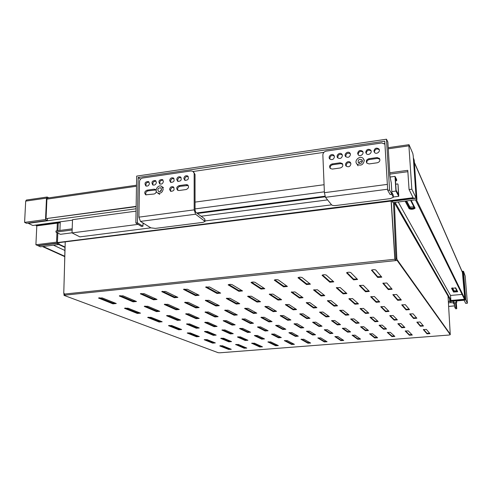 <?xml version="1.0" encoding="UTF-8"?>
<svg xmlns="http://www.w3.org/2000/svg" width="492" height="492" viewBox="0 0 492 492"><rect width="100%" height="100%" fill="white"/><g stroke="black" fill="none" stroke-linecap="round" stroke-linejoin="round"><path stroke-width="0.74" d="M455.297 287.752L457.05 291.209L454.098 291.442L452.246 287.931M452.474 287.875L454.054 290.877L456.847 290.79M455.789 287.968L457.689 291.738L453.556 292.063L451.57 288.306L455.789 287.968M451.724 288.134L453.507 291.498L457.498 291.332M413.944 206.886L409.891 207.015L406.687 200.927M406.331 200.97L409.947 207.821C411.527 208.46 412.936 208.325 414.184 207.421L410.642 200.428M411.171 200.367L415.088 208.165C413.348 209.432 411.373 209.617 409.159 208.725L405.113 201.123M414.879 207.655C412.708 208.682 410.783 208.774 409.104 207.919L405.469 201.08M64.969 247.408L58.782 244.499L64.969 247.408M467.4 303.226L465.764 299.868L463.501 271.276L465.168 275.994L467.4 303.226L465.69 303.373L464.134 300.249L448.36 301.651M448.353 301.534L448.132 297.74M388.274 148.812L408.901 145.835L409.08 144.814L412.813 153.479L413.206 155.792L416.115 197.95L58.32 242.722M408.901 145.835L411.841 189.186L416.115 197.95M389.744 172.79L407.776 170.343L409.061 189.549L413.126 197.729L57.429 242.568L56.555 242.15L56.949 232.599M411.841 189.186L409.061 189.549M47.447 218.731L47.367 220.477L45.535 219.543L46.494 198.122L47.171 197.028L48.831 197.858M36.802 225.871L35.904 244.758L37.724 245.576L58.314 242.987M47.06 197.04L26.396 200.035L25.689 201.123L24.6 222.384L26.494 223.3L47.367 220.477M136.136 206.665L46.045 218.62L46.918 199.131L47.595 198.036L136.505 185.213M136.143 206.357L46.045 218.62M57.023 230.816L57.336 223.122M57.429 242.568L57.822 233.03M57.915 230.699L58.234 222.999M24.6 222.384L45.535 219.543M35.904 244.758L56.555 242.15M389.83 174.125L407.862 171.683M413.335 157.68L416.25 198.233L392.136 201.271L392.936 202.649L416.939 199.641L414.209 160.195L413.44 158.067M416.25 198.233L416.939 199.641M465.764 299.868L448.409 301.411M449.608 298.804L449.743 300.581L465.432 299.179L463.298 273.011L462.843 271.738L461.828 270.846M415.482 199.826L464.214 298.724L464.799 298.669L462.351 272.045L414.362 162.391M394.221 202.489L450.278 299.972L450.856 299.917L450.512 295.458L462.086 294.407M463.206 272.513L465.709 299.751L450.069 301.147L449.743 300.581M465.709 299.751L465.432 299.179M395.101 202.378L450.856 299.917M398.219 201.984L450.512 295.458M416.38 199.715L464.799 298.669M58.942 242.642L58.868 244.487L40.43 246.793L38.179 245.779L56.678 243.454L58.868 244.487M65.085 247.064L58.88 244.137M64.901 250.483L53.45 245.164M64.766 256.264L43.111 246.461M64.76 256.633L42.435 246.541M156.136 190.392L155.238 189.389L153.996 189.192L147.034 190.176C144.5 191.406 144.082 192.956 145.767 194.826L153.935 194.032C155.355 193.688 156.142 192.772 156.296 191.283M146.075 194.949C145.263 193.012 145.903 191.652 148 190.865L155.89 189.955M153.092 185.09C152.397 182.538 153.375 181.216 156.019 181.136M156.394 182.415L155.367 180.558C152.016 180.693 151.161 182.163 152.791 184.961C154.734 185.447 155.933 184.598 156.394 182.415M146.173 186.093C145.472 183.565 146.425 182.243 149.051 182.126M149.433 183.424L148.4 181.554C145.066 181.72 144.218 183.19 145.86 185.97C147.791 186.437 148.978 185.589 149.433 183.424M160.048 184.076C159.365 181.499 160.355 180.189 163.018 180.133M163.393 181.407L162.378 179.549C159.008 179.66 158.135 181.124 159.759 183.953C161.72 184.451 162.932 183.608 163.393 181.407M170.908 191.419L170.509 190.103C170.884 188.055 172.016 187.169 173.916 187.446M169.586 189.414L170.644 191.302C174.027 191.185 174.9 189.703 173.264 186.868C171.278 186.339 170.054 187.188 169.586 189.414M186.179 189.525C188.713 188.344 189.174 186.794 187.55 184.869L186.191 184.623L179.057 185.638C176.517 186.837 176.075 188.387 177.723 190.299L179.033 190.521L186.179 189.525M177.981 190.416C177.194 188.467 177.852 187.108 179.955 186.339L188.196 185.459M177.993 181.462L177.624 180.201C178.012 178.122 179.168 177.243 181.093 177.563M176.714 179.488L177.729 181.339C181.111 181.302 182.022 179.844 180.453 176.966C178.448 176.394 177.2 177.237 176.714 179.488M185.078 180.429L184.715 179.186C185.115 177.077 186.283 176.197 188.233 176.548M183.823 178.461L184.826 180.306C188.227 180.3 189.149 178.848 187.6 175.945C185.57 175.355 184.315 176.191 183.823 178.461M170.945 182.489L170.564 181.222C170.945 179.162 172.089 178.282 173.99 178.571M169.648 180.509L170.669 182.366C174.039 182.292 174.931 180.835 173.35 177.981C171.357 177.434 170.127 178.276 169.648 180.509M205.047 221.369L204.777 218.971L195.761 212.28L195.06 210.102L195.023 174.457L192.87 171.302L190.976 170.939L142.606 178.03C140.749 178.498 139.71 179.709 139.494 181.671L138.916 217.144L194.18 209.856L194.155 173.719M193.485 171.825L195.023 174.457M150.859 227.851L155.367 228.399L202.975 222.366L205.047 221.437L195.582 214.217L140.448 221.394L150.859 227.851M194.18 209.856L195.582 214.217M140.448 221.394L138.916 217.144M346.245 166.179C346.313 162.957 347.826 161.948 350.784 163.153M350.925 163.867L350.279 162.36C348.108 159.943 343.828 163.959 346.227 166.161C348.674 167.403 350.236 166.64 350.925 163.867M332.1 163.941C329.615 164.894 329.007 166.407 330.28 168.473L332.321 169.076L340.323 167.957C342.783 167.028 343.41 165.533 342.204 163.467L340.083 162.809L332.1 163.941L332.66 164.74L340.63 163.615L342.715 164.248M330.317 168.504C329.868 166.597 330.649 165.343 332.66 164.74M337.813 157.92C337.875 154.746 339.369 153.732 342.291 154.875M342.432 155.589L341.799 154.094C339.646 151.708 335.396 155.7 337.77 157.877C340.193 159.1 341.743 158.338 342.432 155.589M329.892 159.094C329.904 155.946 331.368 154.912 334.296 155.989M334.455 156.739L333.791 155.214C331.614 152.877 327.444 156.923 329.843 159.051C332.241 160.232 333.779 159.457 334.455 156.739M345.778 156.727C345.894 153.541 347.413 152.551 350.329 153.762M350.464 154.427L349.849 152.969C347.733 150.527 343.398 154.463 345.741 156.696C348.182 157.969 349.757 157.212 350.464 154.427M358.256 154.863L358.139 154.23C358.871 151.407 360.464 150.669 362.93 152.016M357.635 153.393L358.231 154.839C360.292 157.292 364.701 153.51 362.469 151.204C359.996 149.814 358.385 150.546 357.635 153.393M374.467 152.434L374.375 151.893C375.156 148.996 376.792 148.283 379.295 149.752M373.908 151.05L374.455 152.422C376.435 154.974 381.017 151.333 378.858 148.922C376.355 147.422 374.707 148.129 373.908 151.05M366.337 153.652L366.233 153.061C366.989 150.208 368.606 149.482 371.085 150.884M365.747 152.225L366.319 153.633C368.342 156.136 372.838 152.428 370.642 150.066C368.151 148.621 366.522 149.34 365.747 152.225M377.339 162.772C379.75 161.93 380.427 160.472 379.387 158.399L377.038 157.569L368.846 158.732C366.411 159.611 365.747 161.087 366.866 163.16L369.129 163.922L377.339 162.772M366.866 163.16C366.546 161.308 367.364 160.103 369.32 159.556L377.493 158.399L379.836 159.23L379.387 158.399M387.653 189.217L325.483 197.31L331.602 204.869C332.346 205.496 333.785 205.711 335.925 205.515L390.371 198.614L393.366 197.261L391.78 194.322M393.36 197.144L393.176 194.869L391.86 192.526M384.935 144.168L381.712 142.969L326.233 151.105C324.117 151.616 322.992 152.92 322.863 154.998L324.4 192.686L387.358 184.383M325.483 197.31L324.4 192.686M396.687 180.712L396.607 179.426L395.002 176.364L395.925 191.074L398.784 196.302L398.022 184.383L398.471 194.592L396.091 190.213L395.328 178.116L396.687 180.712L395.5 180.865M397.788 183.934L395.709 184.211M398.784 196.302L393.348 196.991M331.59 204.85L205.047 220.945M150.835 227.839L79.845 236.867L72.041 232.9L138.067 224.377M144.015 223.608L142.994 223.737M395.925 191.074L391.798 191.603M327.58 199.9L201.087 216.234M395.002 176.364L390.156 177.015M136.063 211.142L72.521 219.678L72.041 232.9M60.227 222.304L36.07 225.545L36.752 225.877L60.209 222.741M36.094 225.041L36.07 225.545M72.502 220.158L32.779 225.484L28.345 223.343L136.1 208.768M72.041 232.808L60.418 234.309L55.953 232.107L72.146 229.998M72.189 228.835L56.002 230.951L55.953 232.107M60.245 221.8L59.895 230.44M197.366 213.473L325.194 196.812M324.972 196.203L196.677 212.956M391.964 194.297L391.263 182.907L389.928 175.792L387.862 142.01L386.484 139.211L389.584 190.097L391.964 194.297L390.125 194.537L387.721 190.336L384.756 141.204L138.166 177.483L137.409 222.821L142.957 226.222L143.006 222.981M142.957 226.222L141.419 226.418L135.853 223.024L136.665 176.111L386.484 139.211M389.584 190.097L387.721 190.336M163.172 189.156C162.495 192.44 160.687 193.731 157.748 193.018C153.824 191.203 157.889 184.137 161.597 186.32L163.172 189.156M364.221 160.749C363.145 164.992 360.747 166.13 357.02 164.15C353.453 160.712 360.138 154.789 363.324 158.572L364.221 160.749M324.369 191.818L195.053 208.915M138.166 177.483L140.515 179.18M193.141 171.493L323.884 152.36M384.252 143.523L384.885 143.43M324.08 184.721L195.047 202.107M137.409 222.821L135.853 223.024M362.401 161.007L361.897 159.789C358.865 158.824 357.696 159.857 358.397 162.889C360.464 163.996 361.804 163.369 362.401 161.007M161.604 189.377L160.724 187.796C157.895 187.932 157.188 189.174 158.584 191.517C160.22 191.917 161.228 191.203 161.604 189.377M161.604 189.371L159.968 191.609M362.401 161.284C360.636 160.89 359.529 161.585 359.08 163.356M450.715 301.442L450.807 302.654L448.427 302.863M450.807 302.654L453.347 302.894L454.62 305.132M452.572 301.276L453.243 301.516L454.51 303.767M456.318 300.944L456.613 301.491L456.57 300.92M456.644 300.913L456.767 302.482L453.925 302.734M456.767 302.482L455.949 300.975M454.362 303.509L454.786 307.315L455.635 308.791L456.754 308.693L455.918 307.217L454.786 307.315M455.918 307.217L455.555 302.586M456.268 302.525L456.754 308.693M387.29 332.531L390.261 332.297L394.848 336.423L391.933 336.602L387.284 332.438M387.653 332.291L391.903 336.024L394.436 336.024M317.844 338.09L320.673 337.863L327.094 341.756L324.289 341.909L317.838 337.961M318.33 337.813L324.271 341.35L326.547 341.393M251.695 343.385L254.389 343.17L262.476 346.842L259.77 346.971L251.689 343.225M252.285 343.09L259.764 346.423L261.799 346.497M235.643 344.671L238.306 344.455L246.787 348.078L244.106 348.201L235.643 344.505M236.265 344.369L244.1 347.653L246.08 347.733M301.006 339.437L303.798 339.216L310.655 343.053L307.881 343.201L301.006 339.302M301.522 339.154L307.857 342.641L310.071 342.69M369.609 333.945L372.536 333.711L377.604 337.783L374.719 337.955L369.603 333.847M370.002 333.693L374.689 337.383L377.155 337.395M405.199 331.098L408.2 330.858L412.302 335.046L409.362 335.237L405.193 331.018M405.525 330.87L409.326 334.658L411.927 334.64M334.886 336.725L337.746 336.497L343.73 340.446L340.901 340.605L334.88 336.608M335.347 336.454L340.876 340.04L343.213 340.077M267.937 342.081L270.661 341.866L278.349 345.593L275.625 345.728L267.931 341.934M268.503 341.792L275.606 345.175L277.703 345.243M222.415 345.728L231.277 349.302L228.62 349.418L219.783 345.938L222.415 345.728M220.428 345.636L228.614 348.877L230.539 348.957M284.37 340.772L287.131 340.55L294.407 344.332L291.658 344.474L284.37 340.624M284.911 340.482L291.639 343.914L293.792 343.976M352.143 335.347L355.033 335.113L360.562 339.123L357.709 339.289L352.137 335.237M352.567 335.083L357.684 338.717L360.082 338.742M423.329 329.646L426.373 329.406L429.977 333.656L427.001 333.853L423.323 329.578M423.618 329.431L426.958 333.268L429.639 333.238M64.292 293.564L63.942 293.269L64.052 295.391L218.19 352.702L219.942 352.789L448.962 335.046L450.266 334.701L448.034 296.061M64.975 247.009L64.55 265.858M64.6 294.081L64.587 294.48L63.905 294.265M65.233 241.849L63.769 293.177L65.005 295.04L64.052 295.391M395.42 260.459L394.83 258.915L395.002 259.456L396.128 259.598L395.937 258.497L396.81 258.208L397.13 260.452L64.962 295.138M64.581 294.056L394.67 259.266M217.833 305.483L217.821 304.892M395.937 258.497L393.502 202.575M391.122 201.099L394.83 258.915M395.008 259.456L391.263 201.08M450.266 334.701L397.13 260.452M215.348 342.918L212.667 343.133L204.198 339.744L207.052 339.621L215.348 342.918M231.541 341.602L228.829 341.823L220.717 338.379L223.596 338.25L231.541 341.602M247.931 340.267L245.182 340.489L237.445 337.002L240.348 336.866L247.931 340.267M264.518 338.92L261.738 339.148L254.376 335.606L257.304 335.458L264.518 338.92M281.313 337.555L278.497 337.783L271.522 334.191L274.481 334.037L281.313 337.555M298.312 336.171L295.464 336.405L288.884 332.758L291.867 332.598L298.312 336.171M315.526 334.775L312.641 335.009L306.467 331.307L309.48 331.141L315.526 334.775M332.955 333.355L330.034 333.594L324.277 329.837L327.315 329.665L332.955 333.355M350.599 331.922L347.647 332.161L342.315 328.349L345.384 328.17L350.599 331.922M368.471 330.47L365.476 330.716L360.587 326.842L363.686 326.657L368.471 330.47M386.571 329L383.539 329.246L379.092 325.317L382.229 325.12L386.571 329M404.904 327.506L401.829 327.758L397.844 323.773L401.017 323.564L404.904 327.506M423.471 325.999L420.359 326.251L416.847 322.205L420.051 321.989L423.471 325.999M199.309 336.54L196.517 336.774L187.206 333.041L190.195 332.912L199.309 336.54M216.179 335.12L213.35 335.353L204.432 331.565L207.446 331.436L216.179 335.12M233.257 333.681L230.397 333.92L221.88 330.077L224.918 329.935L233.257 333.681M250.557 332.223L247.66 332.469L239.555 328.564L242.618 328.416L250.557 332.223M268.085 330.747L265.145 330.999L257.464 327.032L260.557 326.879L268.085 330.747M285.834 329.253L282.863 329.505L275.606 325.483L278.73 325.317L285.834 329.253M303.822 327.74L300.809 327.998L293.995 323.908L297.15 323.736L303.822 327.74M322.039 326.208L318.988 326.467L312.629 322.315L315.821 322.131L322.039 326.208M340.501 324.652L337.407 324.917L331.516 320.698L334.738 320.507L340.501 324.652M359.203 323.078L356.073 323.342L350.661 319.062L353.92 318.865L359.203 323.078M378.163 321.485L374.984 321.75L370.07 317.401L373.36 317.199L378.163 321.485M397.376 319.868L394.154 320.138L389.744 315.723L393.077 315.501L397.376 319.868M416.847 318.226L413.581 318.502L409.695 314.019L413.065 313.791L416.847 318.226M181.665 329.523L178.75 329.775L168.467 325.649L171.603 325.519L181.665 329.523M199.266 327.979L196.314 328.238L186.456 324.05L189.617 323.914L199.266 327.979M217.101 326.424L214.112 326.688L204.69 322.426L207.876 322.285L217.101 326.424M235.176 324.843L232.144 325.107L223.171 320.784L226.394 320.63L235.176 324.843M253.497 323.244L250.428 323.515L241.91 319.117L245.164 318.957L253.497 323.244M272.07 321.62L268.952 321.891L260.914 317.426L264.198 317.26L272.07 321.62M290.895 319.978L287.74 320.255L280.182 315.716L283.503 315.538L290.895 319.978M309.978 318.312L306.78 318.588L299.726 313.982L303.078 313.791L309.978 318.312M329.332 316.62L326.085 316.903L319.548 312.217L322.937 312.02L329.332 316.62M348.951 314.905L345.661 315.194L339.652 310.434L343.078 310.218L348.951 314.905M368.852 313.164L365.519 313.459L360.052 308.619L363.514 308.398L368.852 313.164M389.037 311.399L385.654 311.7L380.747 306.78L384.252 306.547L389.037 311.399M409.51 309.616L406.072 309.911L401.743 304.917L405.297 304.671L409.51 309.616M162.157 321.762L159.119 322.039L147.698 317.451L150.995 317.322L162.157 321.762M180.558 320.089L177.477 320.372L166.517 315.704L169.845 315.569L180.558 320.089M199.217 318.392L196.087 318.675L185.607 313.939L188.965 313.791L199.217 318.392M218.134 316.67L214.967 316.959L204.98 312.143L208.368 311.983L218.134 316.67M237.328 314.923L234.112 315.218L224.629 310.323L228.054 310.157L237.328 314.923M256.793 313.158L253.534 313.453L244.573 308.472L248.03 308.293L256.793 313.158M276.547 311.356L273.232 311.657L264.807 306.596L268.306 306.411L276.547 311.356M296.584 309.536L293.226 309.843L285.354 304.696L288.884 304.493L296.584 309.536M316.916 307.685L313.509 307.998L306.202 302.758L309.775 302.549L316.916 307.685M337.549 305.809L334.086 306.122L327.371 300.803L330.987 300.575L337.549 305.809M358.49 303.902L354.978 304.222L348.865 298.81L352.524 298.57L358.49 303.902M379.744 301.971L376.183 302.297L370.685 296.787L374.394 296.541L379.744 301.971M401.324 300.009L397.702 300.335L392.85 294.739L396.607 294.468L401.324 300.009M140.491 313.146L137.305 313.447L124.55 308.318L128.031 308.189L140.491 313.146M159.759 311.313L156.524 311.62L144.279 306.399L147.791 306.264L159.759 311.313M179.309 309.456L176.031 309.769L164.31 304.456L167.858 304.308L179.309 309.456M199.162 307.568L195.828 307.887L184.648 302.488L188.233 302.328L199.162 307.568M219.309 305.655L215.927 305.975L205.305 300.483L208.922 300.311L219.309 305.655M239.764 303.712L236.332 304.038L226.283 298.447L229.936 298.263L239.764 303.712M260.526 301.737L257.045 302.07L247.593 296.381L251.289 296.184L260.526 301.737M281.615 299.733L278.078 300.071L269.235 294.284L272.974 294.075L281.615 299.733M303.035 297.697L299.443 298.041L291.233 292.15L295.015 291.928L303.035 297.697M324.788 295.63L321.135 295.981L313.576 289.985L317.408 289.745L324.788 295.63M346.885 293.533L343.176 293.884L336.288 287.783L340.169 287.531L346.885 293.533M369.332 291.399L365.562 291.756L359.375 285.545L363.299 285.28L369.332 291.399M392.142 289.235L388.311 289.597L382.837 283.275L386.823 282.986L392.142 289.235M116.266 303.509L112.926 303.841L98.585 298.066L102.275 297.943L116.266 303.509M136.487 301.498L133.098 301.836L119.316 295.956L123.037 295.821L136.487 301.498M157.028 299.45L153.584 299.794L140.38 293.804L144.138 293.663L157.028 299.45M177.895 297.371L174.396 297.721L161.788 291.627L165.589 291.467L177.895 297.371M199.1 295.255L195.539 295.612L183.553 289.407L187.391 289.235L199.1 295.255M220.644 293.109L217.027 293.472L205.681 287.15L209.555 286.965L220.644 293.109M242.538 290.932L238.86 291.295L228.177 284.862C229.124 284.308 230.434 284.241 232.095 284.659L242.538 290.932M264.788 288.712L261.055 289.087L251.049 282.531C252.039 281.953 253.362 281.885 255.016 282.316L264.788 288.712M287.408 286.461L283.613 286.836L274.315 280.163C275.342 279.567 276.682 279.487 278.331 279.93L287.408 286.461M310.409 284.167L306.547 284.548L297.98 277.752C299.05 277.131 300.403 277.045 302.051 277.5L310.409 284.167M333.791 281.836L329.868 282.23L322.057 275.299C323.164 274.653 324.542 274.567 326.178 275.028L333.791 281.836M357.579 279.468L353.588 279.862L346.553 272.808C347.709 272.137 349.099 272.039 350.728 272.519L357.579 279.468M371.522 270.391L371.478 270.268C372.684 269.573 374.098 269.468 375.722 269.96L381.804 277.162L377.708 277.463L371.515 270.188M204.961 339.517L212.661 342.567L214.697 342.66M221.443 338.152L228.823 341.245L230.914 341.337M238.134 336.774L245.176 339.917L247.328 339.997M255.034 335.378L261.726 338.564L263.94 338.644M272.144 333.963L278.484 337.198L280.76 337.272M289.468 332.531L295.446 335.821L297.783 335.882M307.014 331.085L312.623 334.419L315.021 334.468M324.788 329.615L330.009 333.004L332.475 333.041M342.789 328.133L347.616 331.565L350.15 331.596M361.023 326.633L365.445 330.114L368.047 330.132M379.492 325.114L383.502 328.644L386.177 328.644M398.206 323.576L401.792 327.149L404.535 327.137M417.161 322.02L420.316 325.642L423.138 325.612M187.981 332.801L196.517 336.177L198.663 336.282M205.164 331.325L213.343 334.757L215.558 334.855M222.575 329.831L230.391 333.318L232.661 333.41M240.219 328.318L247.648 331.86L249.985 331.946M258.091 326.786L265.133 330.384L267.531 330.464M276.197 325.237L282.845 328.89L285.305 328.963M294.548 323.668L300.784 327.377L303.312 327.438M313.152 322.076L318.964 325.845L321.559 325.895M332.002 320.464L337.377 324.289L340.046 324.326M351.11 318.834L356.042 322.715L358.779 322.74M370.476 317.186L374.953 321.116L377.764 321.128M390.113 315.507L394.117 319.499L397.001 319.493M410.021 313.816L413.544 317.863L416.509 317.832M169.254 325.39L178.756 329.148L181.031 329.271M187.2 323.791L196.314 327.611L198.657 327.727M205.398 322.168L214.106 326.055L216.511 326.159M223.848 320.526L232.138 324.474L234.61 324.572M242.55 318.859L250.416 322.875L252.95 322.961M261.516 317.168L268.94 321.251L271.541 321.331M280.748 315.458L287.722 319.603L290.391 319.677M300.255 313.724L306.756 317.937L309.499 317.992M320.04 311.965L326.061 316.245L328.871 316.288M340.107 310.188L345.636 314.529L348.521 314.56M360.464 308.379L365.482 312.789L368.447 312.801M381.122 306.547L385.611 311.03L388.662 311.018M402.075 304.696L406.029 309.24L409.166 309.21M148.492 317.18L159.125 321.387L161.548 321.522M167.274 315.433L177.477 319.708L179.967 319.837M186.327 313.656L196.087 318.01L198.639 318.133M205.656 311.86L214.961 316.288L217.581 316.405M225.275 310.04L234.1 314.548L236.793 314.652M245.182 308.189L253.521 312.777L256.277 312.869M265.385 306.319L273.22 310.975L276.049 311.061M285.889 304.419L293.201 309.154L296.104 309.222M306.7 302.488L313.478 307.303L316.461 307.359M327.832 300.532L334.056 305.427L337.118 305.464M349.289 298.546L354.941 303.521L358.084 303.539M371.073 296.535L376.14 301.59L379.369 301.584M393.188 294.493L397.659 299.628L400.974 299.597M125.349 308.023L137.317 312.758L139.9 312.912M145.042 306.104L156.536 310.926L159.187 311.073M165.035 304.161L176.038 309.068L178.756 309.21M185.336 302.186L195.828 307.18L198.62 307.309M205.957 300.182L215.92 305.268L218.786 305.384M226.898 298.146L236.32 303.324L239.26 303.435M248.171 296.079L257.033 301.35L260.04 301.448M269.782 293.982L278.06 299.345L281.147 299.425M291.738 291.854L299.419 297.309L302.586 297.377M314.05 289.69L321.11 295.243L324.357 295.292M336.719 287.494L343.139 293.146L346.479 293.171M359.763 285.268L365.525 291.012L368.951 291.012M383.188 283.005L388.268 288.841L391.786 288.816M99.396 297.752L112.945 303.115L115.712 303.287M120.085 295.637L133.111 301.098L135.952 301.27M141.112 293.484L153.59 299.05L156.505 299.216M162.483 291.301L174.402 296.971L177.384 297.125M184.211 289.081L195.539 294.862L198.602 295.003M206.302 286.824L217.021 292.715L220.158 292.845M228.762 284.53L238.848 290.532L242.064 290.649M251.603 282.205L261.037 288.318L264.333 288.417M274.831 279.837L283.595 286.061L286.971 286.141M298.459 277.433L306.522 283.773L309.991 283.829M322.494 274.985L329.837 281.442L333.392 281.479M346.952 272.5L353.545 279.075L357.198 279.081M371.835 269.973L377.659 276.664L381.411 276.639M397.05 259.555L450.235 334.142M394.381 202.772L396.81 258.208M454.098 291.442L454.054 290.877M453.556 292.063L453.507 291.498M409.947 207.821L409.891 207.015M409.159 208.725L409.104 207.919M463.089 272.187L463.501 272.144M25.689 201.123L46.494 198.122M46.918 199.131L136.487 186.247M413.52 158.608L414.209 160.195M463.581 273.663L463.298 273.011M414.387 162.741L462.714 273.066M147.034 190.176L148 190.865M153.996 189.192L154.949 189.881M186.191 184.623L187.077 185.336M179.057 185.638L179.955 186.339M204.783 220.994L204.777 218.971M340.083 162.809L340.63 163.615M377.038 157.569L377.493 158.399M368.846 158.732L369.32 159.556M393.311 197.015L393.176 194.869M454.676 305.858L448.63 306.387M453.347 302.894L453.243 301.516M391.903 336.024L391.933 336.602M324.271 341.35L324.289 341.909M259.764 346.423L259.77 346.971M244.1 347.653L244.106 348.201M307.857 342.641L307.881 343.201M374.689 337.383L374.719 337.955M409.326 334.658L409.362 335.237M340.876 340.04L340.901 340.605M275.606 345.175L275.625 345.728M228.614 348.877L228.62 349.418M291.639 343.914L291.658 344.474M357.684 338.717L357.709 339.289M426.958 333.268L427.001 333.853M212.661 342.567L212.667 343.133M228.823 341.245L228.829 341.823M245.176 339.917L245.182 340.489M261.726 338.564L261.738 339.148M278.484 337.198L278.497 337.783M295.446 335.821L295.464 336.405M312.623 334.419L312.641 335.009M330.009 333.004L330.034 333.594M347.616 331.565L347.647 332.161M365.445 330.114L365.476 330.716M383.502 328.644L383.539 329.246M401.792 327.149L401.829 327.758M420.316 325.642L420.359 326.251M196.517 336.177L196.517 336.774M213.343 334.757L213.35 335.353M230.391 333.318L230.397 333.92M247.648 331.86L247.66 332.469M265.133 330.384L265.145 330.999M282.845 328.89L282.863 329.505M300.784 327.377L300.809 327.998M318.964 325.845L318.988 326.467M337.377 324.289L337.407 324.917M356.042 322.715L356.073 323.342M374.953 321.116L374.984 321.75M394.117 319.499L394.154 320.138M413.544 317.863L413.581 318.502M178.756 329.148L178.75 329.775M196.314 327.611L196.314 328.238M214.106 326.055L214.112 326.688M232.138 324.474L232.144 325.107M250.416 322.875L250.428 323.515M268.94 321.251L268.952 321.891M287.722 319.603L287.74 320.255M306.756 317.937L306.78 318.588M326.061 316.245L326.085 316.903M345.636 314.529L345.661 315.194M365.482 312.789L365.519 313.459M385.611 311.03L385.654 311.7M406.029 309.24L406.072 309.911M159.125 321.387L159.119 322.039M147.889 317.309L147.883 317.617M177.477 319.708L177.477 320.372M196.087 318.01L196.087 318.675M214.961 316.288L214.967 316.959M234.1 314.548L234.112 315.218M253.521 312.777L253.534 313.453M273.22 310.975L273.232 311.657M293.201 309.154L293.226 309.843M313.478 307.303L313.509 307.998M334.056 305.427L334.086 306.122M354.941 303.521L354.978 304.222M376.14 301.59L376.183 302.297M397.659 299.628L397.702 300.335M137.317 312.758L137.305 313.447M124.771 308.146L124.765 308.509M156.536 310.926L156.524 311.62M144.482 306.239L144.476 306.59M176.038 309.068L176.031 309.769M164.494 304.296L164.494 304.64M195.828 307.18L195.828 307.887M184.814 302.328L184.814 302.66M215.92 305.268L215.927 305.975M205.453 300.335L205.453 300.649M236.32 303.324L236.332 304.038M257.033 301.35L257.045 302.07M278.06 299.345L278.078 300.071M299.419 297.309L299.443 298.041M321.11 295.243L321.135 295.981M343.139 293.146L343.176 293.884M365.525 291.012L365.562 291.756M388.268 288.841L388.311 289.597M112.945 303.115L112.926 303.841M98.855 297.869L98.843 298.293M133.111 301.098L133.098 301.836M119.562 295.76L119.55 296.178M153.59 299.05L153.584 299.794M140.601 293.619L140.595 294.025M174.402 296.971L174.396 297.721M161.991 291.442L161.985 291.836M195.539 294.862L195.539 295.612M183.731 289.228L183.731 289.61M217.021 292.715L217.027 293.472M205.834 286.984L205.834 287.346M238.848 290.532L238.86 291.295M228.306 284.702L228.313 285.046M261.037 288.318L261.055 289.087M251.166 282.383L251.172 282.709M283.595 286.061L283.613 286.836M274.413 280.022L274.419 280.329M306.522 283.773L306.547 284.548M329.837 281.442L329.868 282.23M353.545 279.075L353.588 279.862M377.659 276.664L377.708 277.463M463.495 271.276L462.541 271.369M408.963 144.685L388.206 147.686M155.238 189.389L155.687 189.715M155.367 180.558L155.804 180.884M148.4 181.554L148.83 181.868M162.378 179.549L162.821 179.887M173.731 187.224L173.264 186.868M188.024 185.25L187.55 184.869M180.915 177.335L180.453 176.966M188.061 176.327L187.6 175.945M173.805 178.338L173.35 177.981M350.279 162.36L350.771 163.129M342.204 163.467L342.703 164.211M341.799 154.094L342.266 154.82M333.791 155.214L334.271 155.921M349.849 152.969L350.31 153.713M362.918 151.979L362.469 151.204M379.283 149.728L378.858 148.922M371.079 150.853L370.642 150.066M163.541 187.766L162.28 186.831M159.709 194.432L157.748 193.018M364.332 160.281L364.031 159.771M358.059 165.822L357.02 164.15M161.105 188.079L160.724 187.796M362.296 160.453L361.897 159.789M454.676 305.901L448.636 306.43"/></g></svg>
